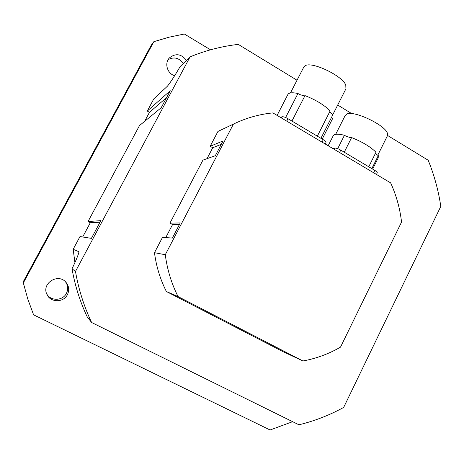 <?xml version="1.0" encoding="UTF-8"?>
<svg xmlns="http://www.w3.org/2000/svg" width="464" height="464" viewBox="0 0 464 464"><rect width="100%" height="100%" fill="white"/><g stroke="black" fill="none" stroke-linecap="round" stroke-linejoin="round"><path stroke-width="0.7" d="M67.402 294.698C63.51 302.859 50.182 302.65 46.876 294.286C41.337 283.272 58.348 272.745 65.998 282.344C69.032 286.143 69.501 290.261 67.402 294.698M46.603 293.608C50.274 301.275 62.715 301.072 66.41 293.37C68.365 289.31 68.057 285.459 65.494 281.81M174.615 75.713C167.26 73.625 164.204 63.22 169.412 57.919C175.63 52.995 181.308 53.818 186.447 60.401M183.245 63.533C179.098 57.814 174.058 56.533 168.125 59.688M210.534 49.805L184.336 34.011L168.989 37.207L153.862 41.667L23.333 282.947L23.2 281.834L151.247 45.194L153.862 41.667M23.333 282.947L27.823 299.123L33.588 314.83L270.089 429.989L292.627 421.683M74.913 262.537L73.167 249.284L79.988 236.553L91.402 238.363L100.868 220.638L88.038 221.537L139.484 125.582L161.176 107.758L170.271 90.735L147.268 111.07L153.804 98.873L167.324 86.287C170.039 83.079 174.325 76.49 180.183 66.532L190.06 56.863L75.481 271.44L72.024 268.795C74.959 285.598 80.017 301.623 87.209 316.871L91.594 322.486L298.938 424.798C314.667 420.964 329.573 415.17 343.667 407.421L440.8 206.387C438.439 190.489 434.234 175.114 428.191 160.242L387.585 135.471M82.685 236.982L90.318 222.732L88.038 221.537M144.629 121.359L149.466 112.329L147.268 111.07M73.167 249.284L78.984 251.766C78.573 254.26 76.258 259.939 72.024 268.795M351.77 113.628L337.699 105.038M297.018 80.226L238.27 44.387C221.798 46.267 205.726 50.425 190.06 56.863M100.015 222.233L90.318 222.732M166.617 97.579L149.466 112.329M75.481 271.44C78.596 289.287 83.967 306.304 91.594 322.486M282.97 351.613L166.367 291.502C160.231 279.328 156.269 266.388 154.477 252.683L162.516 237.33L172.347 238.061L180.247 222.929L169.934 223.155L202.93 160.126L215.331 155.707L223.027 140.952L210.175 146.282L217.952 131.422L234.865 123.418C247.074 117.694 259.753 114.19 272.89 112.909L390.647 182.868C396.326 195.327 399.962 208.394 401.551 222.065L340.512 347.13C328.785 353.922 316.245 358.539 302.905 360.975L282.97 351.613M165.752 237.574L172.556 224.564L169.934 223.155M207.014 158.671L212.732 147.743L210.175 146.282M212.732 147.743L221.276 144.304M172.556 224.564L179.435 224.483M217.952 131.422L233.415 124.12L165.283 254.736L154.477 252.683M166.367 291.502L178.043 296.571L302.905 360.975M233.415 124.12L234.865 123.418M178.043 296.571C171.46 283.458 167.202 269.514 165.283 254.736M317.33 136.172L330.165 110.89C324.11 104.916 315.717 99.824 304.993 95.619L304.314 95.938L299.657 94.528L297.963 93.502C292.506 92.336 289.171 92.62 287.958 94.337L287.784 94.679M304.314 95.938L299.657 94.528M322.225 139.084L333.007 117.81L332.903 114.66L329.556 112.091M331.244 113.663L329.805 111.598M332.839 114.625L345.935 88.786L345.767 85.028C342.171 75.516 311.39 61.028 305.051 65.801L303.723 67.205M291.943 121.063L304.993 95.619L291.943 121.063M285.621 117.514L297.963 93.502M320.92 138.307L332.903 114.66M325.235 144.002L325.983 142.523C326.209 141.909 325.31 140.975 323.275 139.71L287.993 118.709C285.261 117.183 283.278 116.545 282.054 116.789L280.5 117.433M368.758 166.779L375.985 152.238C370.498 146.786 362.372 141.897 351.608 137.57L350.83 137.779L346.092 136.254L344.45 135.268C338.331 133.777 334.619 133.87 333.32 135.546L333.111 135.964M350.83 137.779L346.092 136.254M372.638 169.087L378.189 157.911L378.293 155.608L375.359 153.503M376.687 154.64L375.62 152.981M377.731 155.295L387.353 135.923L387.376 133.133C384.847 124.932 354.368 110.473 347.043 113.935L345.187 115.507M344.259 152.198L351.608 137.57M337.711 148.654L344.45 135.268M371.838 168.612L378.293 155.608M376.472 174.441L377.232 172.91C377.464 172.364 376.658 171.523 374.808 170.381L340.767 150.121C338.111 148.637 336.093 147.964 334.701 148.091L332.874 148.544M78.944 252.306L78.88 251.587M323.275 139.71L322.057 142.117M287.993 118.709L286.746 121.139M282.054 116.789L281.433 117.984M374.808 170.381L373.63 172.759M340.767 150.121L339.561 152.517M334.701 148.091L334.103 149.275M290.458 92.951L303.914 66.839M277.095 115.408L287.958 94.337M335.681 134.34L345.407 115.072M328.164 145.748L333.32 135.546"/></g></svg>
